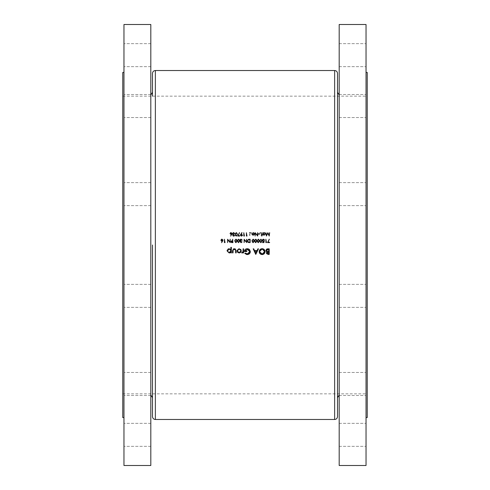 <?xml version="1.0" encoding="UTF-8"?>
<svg xmlns="http://www.w3.org/2000/svg" width="490" height="490" viewBox="0 0 490 490"><rect width="100%" height="100%" fill="white"/><g stroke="black" fill="none" stroke-linecap="round" stroke-linejoin="round"><path stroke-width="0.37" stroke-dasharray="2.45 1.84" d="M123.964 383.97L123.964 372.467L123.964 383.97M150.81 383.97L150.81 372.467L150.81 383.97M123.964 295.868L123.964 284.359L123.964 295.868M150.81 295.868L150.81 284.359L150.81 295.868M123.964 194.132L123.964 205.641L123.964 194.132M150.81 194.132L150.81 205.641L150.81 194.132M123.964 106.03L123.964 94.527L123.964 106.03M150.81 106.03L150.81 94.527L150.81 106.03M123.964 55.162L123.964 66.671L123.964 55.162M150.81 55.162L150.81 66.671L150.81 55.162M123.964 434.838L123.964 423.329L123.964 434.838M150.81 434.838L150.81 423.329L150.81 434.838M150.81 465.5L150.81 24.5M152.488 73.396L152.488 96.163M152.488 245L152.488 416.604M123.964 465.5L123.964 24.5M122.763 417.566L122.763 72.434M366.036 434.838L366.036 423.329L366.036 434.838M339.19 434.838L339.19 423.329L339.19 434.838M366.036 383.97L366.036 372.467L366.036 383.97M339.19 383.97L339.19 372.467L339.19 383.97M366.036 295.868L366.036 284.359L366.036 295.868M339.19 295.868L339.19 284.359L339.19 295.868M366.036 194.132L366.036 205.641L366.036 194.132M339.19 194.132L339.19 205.641L339.19 194.132M366.036 106.03L366.036 94.527L366.036 106.03M339.19 106.03L339.19 94.527L339.19 106.03M366.036 55.162L366.036 66.671L366.036 55.162M339.19 55.162L339.19 66.671L339.19 55.162M339.19 465.5L339.19 24.5M337.512 416.604L337.512 73.396M367.237 417.566L367.237 72.434M366.036 465.5L366.036 24.5M150.81 245L150.81 395.038L150.81 245M339.19 245L339.19 395.038L339.19 245M366.036 245L366.036 72.434L366.036 245M367.237 245L367.237 393.838L367.237 245M267.368 248.853L269.212 248.834L269.212 254.414L267.485 254.365M266.897 254.132L266.487 253.642M266.382 253.348L266.389 252.675M266.039 251.021L265.917 250.421M268.03 253.845L268.71 253.845L268.71 252.056L268.373 252.056M268.379 251.48L267.332 251.419L268.71 251.48L268.71 249.41L267.999 249.41M231.997 233.246L230.692 236.137M230.649 236.1L231.347 234.6L230.619 234.563M230.024 233.834L230.423 232.811M230.851 232.628L231.256 232.628M231.452 232.689L231.978 233.197M231.795 234.447L232.064 233.767M230.306 233.62L231.066 234.287M231.77 233.62L231.035 232.952M234.392 235.28L234.214 235.996M232.738 235.445L233.105 234.575L232.542 233.693L232.891 232.909M232.713 235.267L233.105 234.575L232.713 235.267M232.744 234.287L232.542 233.693M233.485 232.628L234.82 233.601L233.699 232.952L232.842 233.663M233.877 234.373L233.013 235.267L233.693 235.794L233.013 235.267M235.99 232.652L236.744 232.726M237.087 233.026L237.282 233.418M237.368 233.791L236.284 236.137L235.862 236.045M235.776 236.002L235.451 235.702M235.316 235.476L235.194 235.108M235.163 234.955L235.145 233.969M236.388 235.782L236.701 235.647M235.843 235.641L236.156 235.782M236.272 232.952L235.555 233.528L236.272 232.952M237.099 234.14L237.044 233.675M239.726 232.756L238.214 235.708L239.769 235.708L239.769 236.051L237.705 236.051L239.469 232.609M240.437 235.31L241.833 232.609M242.078 232.781L241.141 234.14L242.501 235.316M241.441 234.459L240.719 235.127L241.472 235.794M244.436 236.051L243.812 236.051L243.812 232.695L244.473 235.984M247.211 235.708L246.397 236.051L246.397 232.695L246.697 235.708L247.211 235.708M250.01 232.934L249.447 232.934L249.729 232.652L249.729 233.216M246.397 239.249L246.697 242.605L244.418 239.965L244.118 242.605L244.118 239.249L246.397 241.882L246.397 239.249M248.448 239.316L250.139 239.249L250.139 242.605L248.161 242.379M247.628 241.852L247.401 241.184M249.6 242.262L248.571 242.164L249.839 242.262L249.839 239.592L248.491 239.677M253.336 239.175L253.655 239.279M253.998 239.579L254.194 239.965M254.273 240.339L253.189 242.691L252.767 242.599M252.681 242.556L252.356 242.256M252.221 242.023L252.099 241.656M252.068 241.509L252.05 240.523M252.46 240.082L252.332 240.927L252.46 240.082L253.177 239.506L252.46 240.082M254.004 240.694L253.949 240.229M255.48 239.206L255.915 239.169M255.921 239.175L256.233 239.279M256.576 239.579L256.772 239.965M256.858 240.339L255.768 242.691L255.345 242.599M255.259 242.556L254.935 242.256M254.806 242.023L254.678 241.656M254.653 241.509L254.629 240.523M255.333 242.195L255.645 242.336M255.039 240.082L254.91 240.927L255.039 240.082L255.762 239.506L255.039 240.082M256.582 240.694L256.527 240.229M258.059 239.206L258.818 239.279M259.155 239.579L259.351 239.965M259.437 240.339L258.353 242.691L257.93 242.599M257.844 242.556L257.519 242.256M257.385 242.023L257.262 241.656M257.232 241.509L257.232 240.333M257.624 240.082L257.495 240.927L257.624 240.082L258.34 239.506L257.624 240.082M259.167 240.694L259.112 240.229M261.084 239.175L261.397 239.279M261.96 240.051L262.052 240.927L260.931 242.691L260.509 242.599M260.423 242.556L260.098 242.256M259.963 242.023L259.841 241.656M259.816 241.509L259.816 240.333M260.496 242.195L260.809 242.336M260.202 240.082L260.074 240.927L260.202 240.082L260.919 239.506L260.202 240.082M261.746 240.694L261.691 240.229M262.701 240.357L263.51 241.098L264.245 240.927L263.902 242.605L262.53 242.605L262.53 242.262L263.669 242.262M263.455 241.441L263.032 241.362M262.554 240.951L262.481 239.886M262.971 239.304L263.571 239.163L264.288 240.106M263.51 241.098L264.245 240.927M266.505 242.605L265.88 242.605L265.88 239.249L266.542 242.532M265.041 251.254L265.047 251.891M264.404 253.495L263.889 253.992M263.455 254.255L262.971 254.445M262.45 254.543L261.593 254.512M260.502 254.083L260.049 253.71M259.406 252.76L259.241 252.185M259.222 252.038L259.7 249.955M259.712 249.937L261.568 248.736M261.703 248.718L263.761 249.171M264.202 249.539L264.569 249.974M259.706 251.866L259.786 252.301M260.423 253.318L261.035 253.728M261.899 249.275L260.858 249.6M259.786 250.954L259.706 251.388M264.147 250.28L263.841 249.931M262.787 253.9L263.981 253.165M264.159 252.932L264.38 252.522M255.829 254.414L253.183 248.834L253.728 248.834L254.555 250.623L257.085 250.623L257.93 248.834L258.481 248.834L255.829 254.414M254.818 251.199L255.805 253.33L256.815 251.199L254.818 251.199M247.615 254.549L246.966 254.543M246.286 254.402L245.361 253.93M245.08 253.71L245.159 253.14M247.579 253.973L248.026 253.894M248.271 253.814L249.33 253.048M249.6 250.69L249.361 250.298M248.92 249.845L247.677 249.306M244.957 250.984L246.819 250.984L246.819 251.554L244.455 251.554L244.498 250.984M245.625 249.122L246.556 248.755M246.678 248.73L247.223 248.693M247.566 248.706L248.314 248.853M249.147 249.275L250.31 251.921M250.2 252.485L249.673 253.489M248.473 254.353L247.903 254.512M243.095 250.206L243.095 248.834L243.597 248.834L243.597 252.914L243.095 252.914L243.095 252.313L242.911 252.571M242.256 252.969L241.668 252.846L241.889 252.497M241.944 252.411L243.009 251.603M243.046 251.413L243.095 250.519M269.543 239.304L268.024 242.262L269.58 242.262L269.58 242.605L267.516 242.605L269.279 239.163M229.002 248.773L230.864 249.575L230.864 247.334L231.366 247.334L231.366 252.914L230.864 252.914L230.864 252.16M229.216 252.987L227.084 251.101M227.231 250.059L228.015 249.116M230.551 249.257L230.864 249.575M227.605 251.199L227.856 251.78M228.407 252.277L228.904 252.454M228.891 249.294L228.303 249.539M230.833 250.543L230.588 249.949M230.471 249.802L229.534 249.294M235.5 249.104L236.143 250.555L236.156 252.914L235.659 252.914L235.58 250.065M233.007 251.021L233.007 252.914L232.511 252.914L232.548 250.261M232.572 250.121L232.652 249.814M233.926 248.791L234.741 248.791M240.994 251.995L240.566 252.491M240.425 252.601L239.628 252.944M239.586 252.95L239.194 252.987M237.969 252.601L237.123 251.26M237.246 250.053L238.783 248.798M239.194 248.761L240.694 249.367M241.147 250.047L241.27 250.457M241.3 250.653L241.166 251.646M237.619 251.174L237.705 251.48M238.299 252.209L238.881 252.454M238.299 249.52L237.619 250.543M240.094 249.52L239.512 249.294M240.541 251.762L240.78 251.174M249.729 234.63L249.729 235.194L249.729 234.63L249.729 235.194L249.729 234.63L249.729 235.194L249.447 234.912M251.254 232.934L250.696 232.934L250.978 232.652L250.978 233.216M254.347 233.43L254.102 234.784L252.907 235.169M252.43 234.961L251.903 233.914M252.92 232.677L253.881 232.86M253.171 232.952L252.203 233.914M253.863 233.234L253.361 232.971M257.409 232.695L257.709 236.051L255.431 233.412L255.131 236.051L255.131 232.695L257.409 235.329L257.409 232.695M259.559 233.816L259.559 234.159L258.267 234.159L258.267 233.816L259.559 233.816M260.545 232.934L259.988 232.934L260.27 232.652L260.27 233.216M261.838 235.151L261.838 236.137L261.538 235.151L261.109 235.151L261.538 234.845L261.538 232.695L261.838 234.845L262.266 234.845L261.838 235.151M265.311 234.422L264.612 235.102L263.13 234.698L262.83 235.151L262.83 232.695L263.13 233.124L263.442 232.842M263.13 233.124L264.386 232.677M264.845 232.866L265.194 233.216M265.317 233.442L265.317 234.41M265.09 233.736L264.312 232.971M264.918 234.496L265.09 234.116M241.319 240.927L240.461 241.821L241.135 242.348L242.078 242.023M241.313 242.673L240.241 242.164M240.18 241.999L240.547 241.129M240.927 239.181L241.356 239.175M242.14 239.757L241.962 240.149L241.699 239.69M238.269 239.206L239.028 239.279M239.371 239.579L239.567 239.965M239.647 240.339L238.563 242.691L238.14 242.599M237.595 242.023L237.472 241.656M237.442 241.509L237.423 240.523M238.128 242.195L238.44 242.336M237.834 240.082L237.705 240.927L237.834 240.082L238.55 239.506L237.834 240.082M239.377 240.694L239.322 240.229M236.131 239.175L236.443 239.279M236.786 239.579L236.982 239.965M237.068 240.339L235.984 242.691L235.555 242.599M235.47 242.556L235.151 242.256M235.016 242.023L234.894 241.656M234.863 241.509L234.839 240.523M235.543 242.195L235.855 242.336M235.249 240.082L235.127 240.927L235.249 240.082L235.972 239.506L235.249 240.082M236.799 240.694L236.737 240.229M231.629 242.575L230.864 241.705L231.537 240.853L232.628 240.798L232.928 239.249L232.928 242.605L231.372 242.507M231.507 242.55L230.888 241.931M231.298 240.939L232.389 240.798M232.015 242.262L232.628 242.262L232.628 241.141L231.164 241.705L232.015 242.262M269.365 232.695L269.224 236.051L267.797 233.301L266.37 236.051L265.923 232.695L266.548 235.108L267.828 232.695L269.047 235.114L269.365 232.695M222.919 239.794L221.615 242.691M221.572 242.654L222.27 241.154L221.921 241.184M220.947 240.382L221.002 239.788M221.774 239.181L222.178 239.181M222.38 239.243L222.907 239.763M222.717 241L222.987 240.321M221.229 240.174L221.988 240.841L222.693 240.174L221.958 239.506M225.229 242.262L224.414 242.605L224.414 239.249L224.714 242.262L225.229 242.262M229.877 239.249L230.178 242.605L227.899 239.965L227.599 242.605L227.599 239.249L229.877 241.882L229.877 239.249M155.361 419.483L155.361 70.517M334.639 70.517L334.639 419.483M150.81 372.467L123.964 372.467L150.81 372.467M150.81 284.359L123.964 284.359L150.81 284.359M150.81 182.629L123.964 182.629L150.81 182.629M150.81 94.527L123.964 94.527L150.81 94.527M150.81 43.659L123.964 43.659L150.81 43.659M150.81 423.329L123.964 423.329L150.81 423.329M339.19 423.329L366.036 423.329L339.19 423.329M339.19 372.467L366.036 372.467L339.19 372.467M339.19 284.359L366.036 284.359L339.19 284.359M339.19 182.629L366.036 182.629L339.19 182.629M339.19 94.527L366.036 94.527L339.19 94.527M339.19 43.659L366.036 43.659L339.19 43.659M122.763 96.163L367.237 96.163M122.763 393.838L367.237 393.838M339.19 446.341L366.036 446.341L339.19 446.341M339.19 395.473L366.036 395.473L339.19 395.473M339.19 307.371L366.036 307.371L339.19 307.371M339.19 205.641L366.036 205.641L339.19 205.641M339.19 117.533L366.036 117.533L339.19 117.533M339.19 66.671L366.036 66.671L339.19 66.671M150.81 446.341L123.964 446.341L150.81 446.341M150.81 395.473L123.964 395.473L150.81 395.473M150.81 307.371L123.964 307.371L150.81 307.371M150.81 205.641L123.964 205.641L150.81 205.641M150.81 117.533L123.964 117.533L150.81 117.533M150.81 66.671L123.964 66.671L150.81 66.671"/><path stroke-width="0.73" d="M152.488 96.163L152.488 73.396C152.653 71.644 153.615 70.689 155.361 70.517L155.361 419.483C153.615 419.311 152.653 418.356 152.488 416.604L152.488 245M123.964 72.434L122.763 72.434L122.763 417.566L123.964 417.566M150.81 24.5L150.81 465.5L123.964 465.5L123.964 24.5L150.81 24.5M337.512 245L337.512 416.604C337.347 418.356 336.385 419.311 334.639 419.483L334.639 70.517C336.385 70.689 337.347 71.644 337.512 73.396L337.512 245M366.036 72.434L367.237 72.434L367.237 417.566L366.036 417.566M339.19 245L339.19 465.5L366.036 465.5L366.036 24.5L339.19 24.5L339.19 245M239.194 252.987L240.749 252.307L241.307 250.862L239.194 248.761L237.087 250.862L237.644 252.313L239.194 252.987L237.644 252.313M231.366 252.914L231.366 247.334L230.864 247.334L230.864 249.575L229.198 248.761L227.072 250.886L229.216 252.987L230.864 252.16L230.864 252.914L231.366 252.914M243.597 252.914L243.597 248.834L243.095 248.834L243.009 251.603L241.668 252.846L243.095 252.313L243.095 252.914L243.597 252.914M255.762 254.414L258.481 248.834L257.93 248.834L257.085 250.623L254.555 250.623L253.728 248.834L253.183 248.834L255.762 254.414M269.212 254.414L269.212 248.834L267.699 248.834L265.917 250.421L266.995 251.848L266.352 253.03L268.122 254.414L269.212 254.414M262.162 254.561C263.945 254.384 264.906 253.397 265.059 251.603C264.894 249.82 263.914 248.846 262.119 248.693C260.331 248.853 259.357 249.833 259.192 251.627C259.351 253.434 260.343 254.408 262.162 254.561M244.816 253.465L247.321 254.561C249.147 254.426 250.151 253.446 250.323 251.627L249.637 249.747L247.223 248.693C245.459 248.81 244.541 249.765 244.455 251.554L246.819 251.554L246.819 250.984L244.957 250.984L247.174 249.263L249.82 251.652L247.34 253.985L245.245 253.054L244.816 253.465M236.156 252.914L236.156 250.966L234.33 248.761L232.511 250.929L232.511 252.914L233.007 252.914L233.093 250.029L234.324 249.263L235.58 250.065L235.659 252.914L236.156 252.914M225.032 242.605L224.414 239.249L224.414 242.605L225.032 242.605M269.665 232.695L269.047 235.114L267.828 232.695L266.548 235.108L265.923 232.695L266.37 236.051L267.797 233.301L269.224 236.051L269.665 232.695M237.105 240.927L235.984 239.163L234.82 240.927L235.984 242.691L237.105 240.927M241.833 241.827L241.135 242.348L240.461 241.821L241.319 240.927L240.284 240.216L241.141 239.506L242.268 240.149L241.147 239.163L239.984 240.247L240.547 241.129L240.155 241.815L241.135 242.691L241.784 241.938M261.838 236.137L261.838 235.151L262.266 234.845L261.838 234.845L261.538 232.695L261.538 234.845L261.109 235.151L261.538 235.151L261.838 236.137M259.559 234.159L259.559 233.816L258.267 233.816L258.267 234.159L259.559 234.159M253.171 235.194L254.102 234.784L254.439 233.914L253.171 232.652L251.903 233.914L252.24 234.79L253.171 235.194L252.24 234.79L251.903 233.914L253.171 232.652M249.729 234.63L249.729 235.194L250.01 234.912L249.447 234.912M269.58 242.605L269.58 242.262L268.024 242.262L269.279 239.163L267.516 242.605L269.58 242.605M262.53 242.605L263.902 242.605L264.245 240.927L263.51 241.098L262.701 240.357L263.553 239.506L264.594 240.106L263.571 239.163L262.395 240.345L263.847 241.374L263.669 242.262L262.53 242.262L262.53 242.605M259.473 240.927L258.353 239.163L257.195 240.927L258.353 242.691L259.473 240.927M254.31 240.927L253.189 239.163L252.032 240.927L253.189 242.691L254.31 240.927M246.697 239.249L246.397 241.882L244.118 239.249L244.118 242.605L244.418 239.965L246.697 242.605L246.697 239.249M247.015 236.051L246.397 232.695L246.397 236.051L247.015 236.051M241.833 232.609L240.418 235.108L241.454 236.137L242.525 235.108L241.141 234.14L242.078 232.781M237.405 234.373L236.284 232.609L235.127 234.373L236.284 236.137L237.405 234.373M230.692 236.137L232.07 233.632L231.053 232.609L230.006 233.638L231.347 234.6L230.649 236.1M234.343 235.384L233.693 235.794L233.013 235.267L233.877 234.373L232.842 233.663L233.699 232.952L234.82 233.601L233.706 232.609L232.542 233.693L233.105 234.575L232.713 235.267L233.693 236.137L234.692 235.28L233.693 235.794L233.081 235.494M239.769 236.051L239.769 235.708L238.214 235.708L239.469 232.609L237.705 236.051L239.769 236.051M244.436 236.051L243.812 232.695L243.812 236.051L244.473 235.984M249.729 233.216L249.729 232.652L249.447 232.934L250.01 232.934M250.139 239.249L249.098 239.249L247.383 240.884L248.393 242.483L250.139 242.605L250.139 239.249M256.889 240.927L255.768 239.163L254.61 240.927L255.768 242.691L256.889 240.927M262.052 240.927L260.931 239.163L259.774 240.927L260.931 242.691L262.052 240.927M266.505 242.605L265.88 239.249L265.88 242.605L266.542 242.532M250.978 233.216L250.978 232.652L250.696 232.934L251.254 232.934M257.709 232.695L257.409 235.329L255.131 232.695L255.131 236.051L255.431 233.412L257.709 236.051L257.709 232.695M260.27 233.216L260.27 232.652L259.988 232.934L260.545 232.934M262.83 235.151L263.13 234.698L264.122 235.194L265.409 233.932L264.128 232.652L263.13 233.124L262.83 232.695L262.83 235.151M239.684 240.927L238.563 239.163L237.405 240.927L238.563 242.691L239.684 240.927M232.928 242.605L232.628 239.249L232.628 240.798L231.537 240.853L230.864 241.705L231.507 242.55L232.928 242.605M221.615 242.691L222.993 240.186L221.976 239.163L220.929 240.192L222.27 241.154L221.572 242.654M230.178 239.249L229.877 241.882L227.599 239.249L227.599 242.605L227.899 239.965L230.178 242.605L230.178 239.249M266.352 253.03L266.995 251.848L266.56 251.639M266.272 251.401L266.039 251.021M265.917 250.421L266.591 249.141M267.044 248.926L267.368 248.853M267.375 252.209L266.848 253.024L268.71 252.056L268.71 253.845L266.872 253.226M266.897 253.312L267.234 253.691M267.466 253.783L268.03 253.845M268.373 252.056L267.987 252.068M266.695 251.082L267.332 251.419L266.419 250.421L268.71 249.41L268.71 251.48L267.614 251.456M267.332 251.419L268.379 251.48M266.572 249.925L266.438 250.604M267.999 249.41L266.903 249.606M231.347 234.6L230.006 233.638M230.423 232.811L230.851 232.628M232.07 233.632L231.696 234.606L232.07 233.632M230.306 233.62L231.035 232.952L230.306 233.62L231.066 234.287L230.367 233.889M230.925 234.281L231.372 234.232M231.758 233.755L231.066 234.287L231.77 233.62L230.772 233.001M231.77 233.62L231.684 233.301M234.214 235.996L233.871 236.125M233.693 236.137L233.02 235.898M232.713 235.267L233.105 234.575L232.713 235.267M232.744 234.287L232.542 233.693M232.891 232.909L233.485 232.628M233.699 232.952L234.52 233.601L233.699 232.952L232.842 233.663L233.197 234.232M233.038 235.127L233.473 234.777M233.013 235.267L233.436 235.757M235.145 233.969L235.231 233.497M237.099 234.63L236.388 235.782M236.701 235.647L237.093 234.692M236.156 235.782L235.439 234.704M235.58 235.292L235.843 235.641M235.427 234.373L235.555 233.528L235.427 234.373M235.659 233.307L236.272 232.952L235.555 233.528L236.272 232.952L237.099 234.14M241.141 234.14L241.496 234.116M242.501 235.316L241.662 236.119M241.454 236.137L240.418 235.108L240.804 234.122L240.418 235.108M242.207 235.267L241.472 235.794L242.219 235.127L241.441 234.459L242.207 234.986M241.717 234.502L241.166 234.502M240.811 234.784L241.625 235.782M241.441 234.459L240.731 235.267M249.459 242.605L248.393 242.483M247.952 242.238L247.628 241.852M247.383 240.884L248.448 239.316M249.453 239.592L248.491 239.677L247.683 240.884L248.571 242.164L247.683 240.884L248.491 239.677L249.839 239.592L249.839 242.262L248.81 242.213M248.571 242.164L249.6 242.262L248.571 242.164M252.05 240.523L252.136 240.045M252.454 241.76L253.177 242.348L252.332 240.927L252.46 240.082L253.177 239.506L254.01 240.927L253.177 242.348L254.004 240.694M253.949 240.229L253.177 239.506L252.46 240.082L252.344 241.252M253.177 239.506L252.399 240.29M252.564 239.861L252.332 240.927M254.629 240.523L254.72 240.045M255.645 242.336L254.91 240.927L255.039 240.082L255.762 239.506L256.589 240.927L255.762 242.348L256.582 240.694M256.429 239.947L255.762 239.506L255.039 240.082L254.929 241.252M255.07 241.84L255.333 242.195M255.762 239.506L254.978 240.29M255.143 239.861L254.91 240.927M257.618 241.76L258.34 242.348L257.495 240.927L257.624 240.082L258.34 239.506L259.173 240.927L258.34 242.348L259.167 240.694M259.112 240.229L258.34 239.506L257.624 240.082L257.507 241.252M258.34 239.506L257.562 240.29M257.728 239.861L257.495 240.927M260.809 242.336L260.074 240.927L260.202 240.082L260.919 239.506L261.752 240.927L260.919 242.348L261.746 240.694M261.691 240.229L260.919 239.506L260.202 240.082L260.092 241.252M260.233 241.84L260.496 242.195M260.919 239.506L260.141 240.29M260.306 239.861L260.074 240.927M263.669 242.262L263.847 241.374L263.455 241.441M263.032 241.362L262.554 240.951M262.585 239.671L262.971 239.304M264.288 240.106L263.553 239.506L262.714 240.517M262.701 240.357L263.51 241.098L264.245 240.927M264.986 252.277L264.404 253.495M263.889 253.992L263.455 254.255M262.971 254.445L262.45 254.543M261.593 254.512L260.502 254.083M260.049 253.71L259.725 253.33M259.675 253.269L259.406 252.76M263.761 249.171L264.202 249.539M264.569 249.974L265.041 251.254M261.035 253.728L262.138 253.985L259.706 251.866M259.786 252.301L260.196 253.079M259.706 251.388L261.899 249.275M260.858 249.6L260.49 249.857M260.411 249.931L259.786 250.954M262.518 249.288L264.563 251.603L264.147 250.28M263.841 249.931L262.603 249.306M264.514 252.081L264.563 251.603L262.377 253.973M255.805 253.33L254.818 251.199L256.815 251.199L255.805 253.33M246.966 254.543L246.286 254.402M245.159 253.14L245.692 253.434M245.245 253.054L247.579 253.973M249.33 253.048L249.82 251.652L249.6 250.69M249.361 250.298L248.92 249.845M247.425 249.275L244.957 250.984M244.498 250.984L244.626 250.433M244.639 250.396L245.625 249.122M247.223 248.693L247.566 248.706M248.314 248.853L249.147 249.275M250.31 251.921L250.2 252.485M249.673 253.489L248.473 254.353M242.568 252.858L242.256 252.969M242.103 252.987L241.668 252.846M241.889 252.497L242.354 252.46M242.881 251.964L243.046 251.413M243.095 250.519L243.095 250.206M230.864 252.16L229.694 252.938M227.072 250.886L227.231 250.059M228.015 249.116L228.383 248.92M228.389 248.914L228.953 248.779M228.904 252.454L227.605 251.199M227.856 251.78L228.407 252.277M227.703 250.261L227.574 250.88L228.891 249.294M229.534 249.294L230.833 250.543M230.864 250.868L229.222 252.485L230.833 251.186M235.659 251.021L235.58 250.065L233.938 249.306M234.324 249.263L233.056 250.176M233.093 250.029L233.013 250.788M233.179 249.092L233.926 248.791M234.741 248.791L235.5 249.104M237.087 250.862L237.246 250.053M238.783 248.798L239.194 248.761M240.694 249.367L240.958 249.692M241.166 251.646L240.994 251.995M238.881 252.454L237.619 251.174M237.705 251.48L238.299 252.209M237.619 250.543L238.881 249.294M239.512 249.294L240.78 250.543M240.78 251.174L239.2 252.485L240.541 251.762M254.439 233.914L253.906 234.961M253.881 232.86L254.347 233.43M252.221 233.724L253.171 232.952L254.139 233.914L253.171 234.888L252.203 233.914L253.171 234.888L254.12 233.724M253.361 232.971L252.981 232.971M254.065 233.54L253.863 233.234M263.13 233.124L264.128 232.652M264.386 232.677L264.845 232.866M264.122 235.194L263.13 234.698M263.24 233.461L263.13 233.92L264.116 234.888L263.148 234.11M263.13 233.92L263.926 232.971M263.743 233.026L263.418 233.228M264.312 232.971L265.09 233.736M264.116 234.888L265.108 233.926L264.306 234.875M242.134 241.827L241.135 242.691M240.547 241.129L240.155 241.815L240.547 241.129L239.984 240.247M240.008 240.027L240.314 239.481M240.339 239.457L240.927 239.181M241.147 239.163L242.268 240.149M241.699 239.69L241.962 240.149L241.141 239.506L240.388 240.547M240.878 242.311L240.461 241.821L240.915 241.331M237.423 240.523L237.509 240.045M238.44 242.336L237.705 240.927L237.834 240.082L238.55 239.506L239.383 240.927L238.55 242.348L239.377 240.694M238.777 239.543L237.834 240.082L237.717 241.252M237.858 241.84L238.128 242.195M238.55 239.506L237.773 240.29M237.938 239.861L237.705 240.927M234.839 240.523L234.931 240.045M235.855 242.336L235.127 240.927L235.249 240.082L235.972 239.506L236.805 240.927L235.972 242.348L236.799 240.694M236.639 239.947L235.972 239.506L235.249 240.082L235.139 241.252M235.28 241.84L235.543 242.195M235.972 239.506L235.188 240.29M235.353 239.861L235.127 240.927M232.272 242.605L231.507 242.55L230.864 241.705L231.537 240.853L232.389 240.798M231.923 241.135L231.164 241.705L232.628 241.141L232.628 242.262L231.243 241.974M231.207 241.49L232.015 242.262L231.164 241.705L232.04 241.135M222.27 241.154L221.725 241.166M221.541 241.111L221.125 240.786M221.345 239.365L221.774 239.181M222.993 240.186L222.619 241.16L222.993 240.186M221.29 239.904L221.958 239.506L221.229 240.174L221.988 240.841L221.29 240.443M222.681 240.308L221.988 240.841L222.693 240.174L221.958 239.506L222.607 239.855M222.693 240.174L222.227 239.549M150.81 94.962L152.488 92.347M339.19 94.962L337.512 92.347M155.361 419.483L334.639 419.483M155.361 70.517L334.639 70.517M339.19 395.038L337.512 397.653M150.81 395.038L152.488 397.653"/></g></svg>
